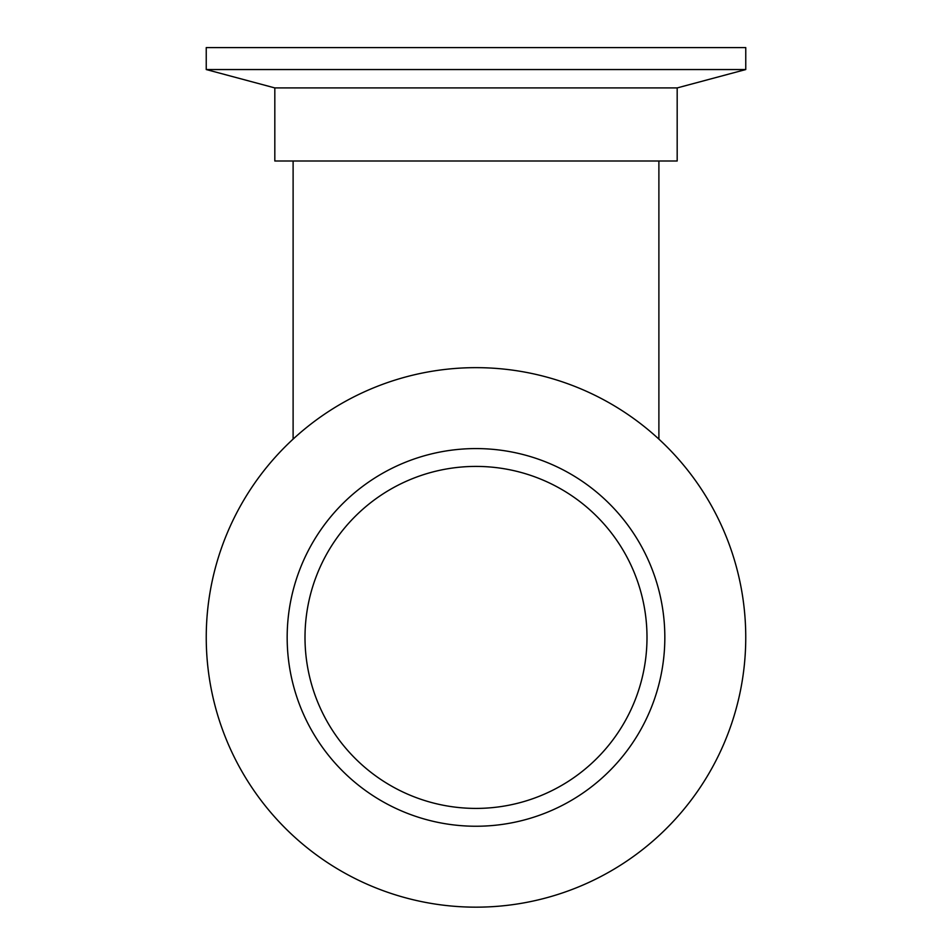 <?xml version="1.0" encoding="UTF-8"?>
<svg xmlns="http://www.w3.org/2000/svg" width="952" height="952" viewBox="0 0 952 952"><rect width="100%" height="100%" fill="white"/><g stroke="black" fill="none" stroke-linecap="round" stroke-linejoin="round"><path stroke-width="1.43" d="M677.181 87.917L274.819 87.917L274.819 160.995L677.181 160.995L677.181 87.917L745.761 69.544L745.761 47.6L206.239 47.6L206.239 69.544L745.761 69.544M598.558 518.162A171.003 171.003 0 0 0 356.75 514.853A171.003 171.003 0 0 0 353.442 756.662A171.003 171.003 0 0 0 595.25 759.97A171.003 171.003 0 0 0 598.558 518.162M282.661 825.527A269.761 269.761 0 0 0 664.115 830.751A269.761 269.761 0 0 0 669.339 449.296A269.761 269.761 0 0 0 287.885 444.06A269.761 269.761 0 0 0 282.661 825.527M611.339 505.726A188.829 188.829 0 0 0 344.315 502.073A188.829 188.829 0 0 0 340.661 769.097A188.829 188.829 0 0 0 607.685 772.75A188.829 188.829 0 0 0 611.339 505.726M293.109 160.995L293.109 439.11M658.891 160.995L658.891 439.11M274.819 87.917L206.239 69.544"/></g></svg>
